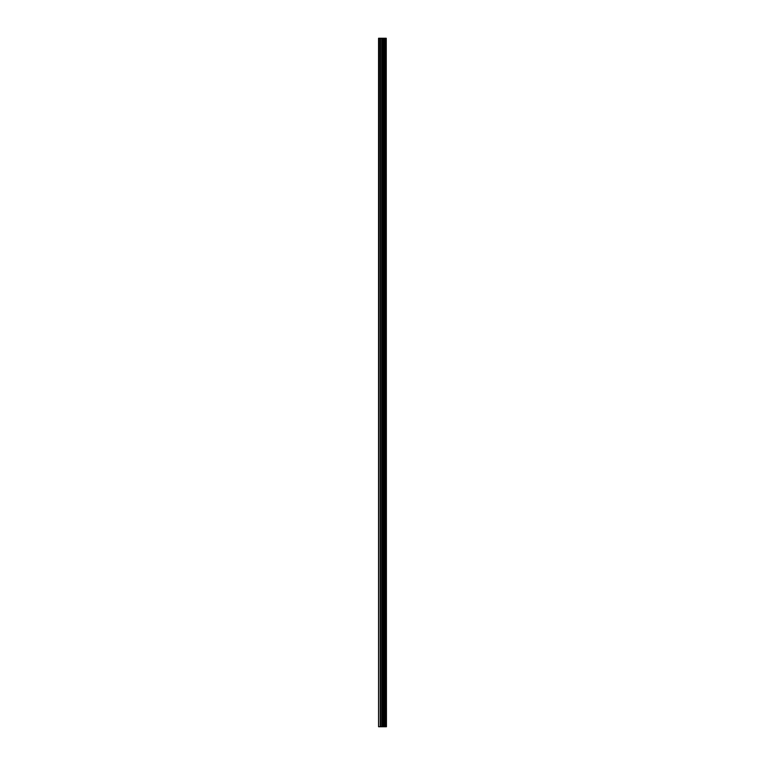 <?xml version="1.0" encoding="UTF-8"?>
<svg xmlns="http://www.w3.org/2000/svg" width="765" height="765" viewBox="0 0 765 765"><rect width="100%" height="100%" fill="white"/><g stroke="black" fill="none" stroke-linecap="round" stroke-linejoin="round"><path stroke-width="1.15" d="M386.258 38.25L386.44 726.75L386.258 38.25L378.56 38.25L378.56 726.75L379.01 38.25M379.01 726.75L386.258 726.75M386.105 726.75L386.105 38.25M383.619 726.75L383.619 38.25M383.466 726.75L383.466 38.25M385.397 726.75L385.397 38.25M385.34 726.75L385.34 38.25M385.254 726.75L385.254 38.25M385.101 726.75L385.101 38.25M384.623 726.75L384.623 38.25M384.46 726.75L384.46 38.25M384.393 726.75L384.393 38.25M384.326 726.75L384.326 38.25M383.131 726.75L383.131 38.25M382.816 726.75L382.816 38.25M382.108 726.75L382.108 38.25M381.792 726.75L381.792 38.25M380.53 726.75L380.53 38.25M380.205 726.75L380.205 38.25"/></g></svg>
